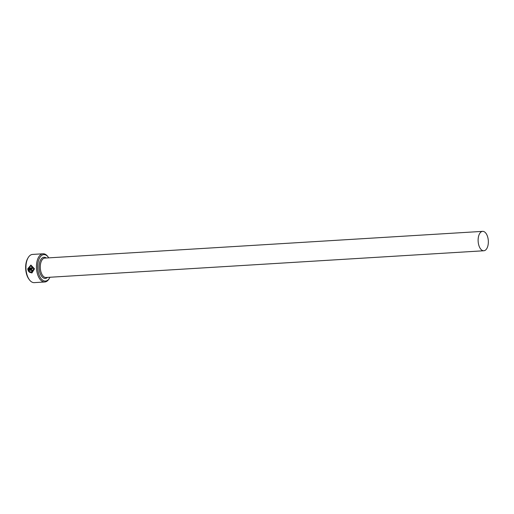 <?xml version="1.0" encoding="UTF-8"?>
<svg xmlns="http://www.w3.org/2000/svg" width="514" height="514" viewBox="0 0 514 514"><rect width="100%" height="100%" fill="white"/><g stroke="black" fill="none" stroke-linecap="round" stroke-linejoin="round"><path stroke-width="0.77" d="M30.891 265.86L33.918 268.867L31.72 272.182L33.828 268.88L30.891 265.86L28.54 268.006L32.408 267.768A14.135 7.408 86.5 0 0 32.446 268.565L27.717 268.854L30.898 265.057L34.502 268.841L31.932 272.953L29.382 272.227L29.761 271.643L31.72 272.182M30.943 265.051L27.717 268.854M28.72 270.39L29.195 271.116L28.803 271.707L27.782 269.651L31.489 269.426L32.639 270.544L31.81 271.784A14.135 7.408 -93.5 0 1 31.675 271L31.958 270.589L31.572 270.216L28.81 270.377L31.662 270.203L32.054 270.576L31.791 270.987M32.054 270.576L31.772 270.987A14.135 7.408 86.5 0 0 31.9 271.771L31.874 271.777M31.675 271L31.958 270.589M48.766 257.855A13.248 6.945 86.5 0 0 48.271 257.154A13.248 6.945 86.5 0 0 43.561 254.642A13.248 6.945 86.5 0 0 37.753 268.796A13.248 6.945 86.5 0 0 45.733 281.042A13.248 6.945 86.5 0 0 49.55 278.01A13.248 6.945 86.5 0 0 49.948 277.252M49.55 278.01L49.119 278.736A14.135 7.408 -93.5 0 1 45.052 281.968A14.135 7.408 -93.5 0 1 44.757 281.993A14.135 7.408 -93.5 0 1 36.52 268.623A14.135 7.408 -93.5 0 1 42.739 253.813A14.135 7.408 -93.5 0 1 43.035 253.781A14.135 7.408 -93.5 0 1 47.763 256.486L48.271 257.154M29.51 279.931L29.002 279.263A13.248 6.945 -93.5 0 1 27.73 258.407L28.154 257.687A14.135 7.408 86.5 0 0 29.51 279.931A14.135 7.408 86.5 0 0 34.245 282.636L44.757 281.993M43.035 253.781L32.517 254.424A14.135 7.408 86.5 0 0 32.221 254.449A14.135 7.408 86.5 0 0 28.154 257.687M482.434 231.384A9.715 5.089 86.5 0 0 478.161 241.567A9.715 5.089 86.5 0 0 483.822 250.761A9.715 5.089 86.5 0 0 484.027 250.742A9.715 5.089 86.5 0 0 488.3 240.558A9.715 5.089 86.5 0 0 482.64 231.364A9.715 5.089 86.5 0 0 482.434 231.384M27.872 269.638L28.893 271.694M29.851 271.63L29.382 272.227M29.471 272.214L31.887 272.96M27.814 268.841L32.446 268.559M46.196 277.476A9.715 5.089 -93.5 0 1 45.99 277.496A9.715 5.089 -93.5 0 1 40.33 268.302A9.715 5.089 -93.5 0 1 44.602 258.118A9.715 5.089 -93.5 0 1 44.808 258.099A9.715 5.089 -93.5 0 1 45.007 258.092M47.455 277.406A10.601 5.558 -93.5 0 1 45.515 278.402A10.601 5.558 -93.5 0 1 39.135 268.604A10.601 5.558 -93.5 0 1 43.78 257.283A10.601 5.558 -93.5 0 1 46.273 258.009M483.822 250.761L45.99 277.496M482.64 231.364L44.808 258.099"/></g></svg>
